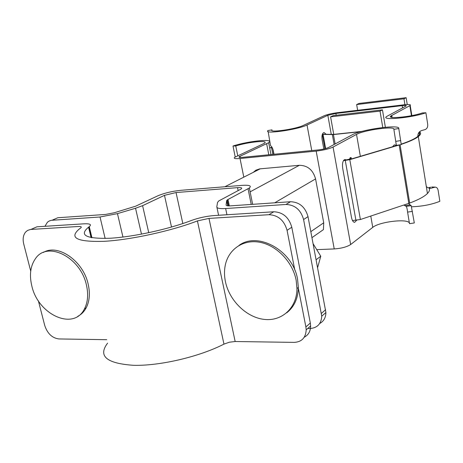 <?xml version="1.0" encoding="UTF-8"?>
<svg xmlns="http://www.w3.org/2000/svg" width="463" height="463" viewBox="0 0 463 463"><rect width="100%" height="100%" fill="white"/><g stroke="black" fill="none" stroke-linecap="round" stroke-linejoin="round"><path stroke-width="0.69" d="M331.265 134.374L327.833 115.31L307.021 125.004C297.674 129.709 263.077 134.559 267.95 130.549L272.036 129.866C268.262 133.049 295.776 129.177 303.277 125.427L324.198 115.738C327.364 114.459 331.821 113.435 337.568 112.665L403.701 104.841C408.991 104.285 411.156 104.488 410.201 105.46L391.125 115.814C385.361 119.327 410.959 117.041 422.366 112.926L425.896 112.775L427.673 124.043C427.997 126.839 427.135 128.697 425.098 129.599L421.915 130.473C419.252 131.313 417.892 133.188 417.834 136.087L417.869 136.33M268.152 131.579L270.514 145.573L270.965 146.024C271.717 146.47 272.493 147.981 273.274 150.568L273.998 154.266M326.097 134.235L324.042 132.551C322.26 133.176 321.611 135.526 322.098 139.594L323.822 149.017M327.833 115.31L335.872 113.464L402.191 105.639L402.561 107.908M425.896 112.775C411.619 117.938 379.544 120.785 386.802 116.398L406.08 106.01C406.659 105.431 405.362 105.304 402.191 105.639M411.648 206.782C422.331 206.382 431.73 204.553 439.85 201.295L438.137 190.426C437.766 188.372 436.794 187.266 435.226 187.11L431.105 188.221L429.189 188.157M429.745 188.372L431.105 188.221M431.753 186.994L434.23 187.272M428.09 187.88L430.631 187.15M270.971 154.561L268.656 142.691L239.267 156.639C238.462 157.356 239.539 157.594 242.49 157.351L318.405 149.914C322.746 149.404 326.114 148.594 328.504 147.5L352.135 134.866C361.371 129.461 400.252 124.09 398.782 128.523L401.253 144.601M403.834 205.04L404.882 205.653L410.114 204.866L408.644 203.436M410.114 204.866L411.202 205.63L414.316 222.952L409.5 223.658L407.585 212.095L412.411 211.377M237.756 155.782L235.765 145.978L232.993 146.007L235.227 156.98M409.414 223.149C408.343 218.293 379.284 221.708 372.75 227.374L350.653 244.528C346.88 246.947 341.399 248.417 334.228 248.938L317.028 249.626M350.653 244.528L333.071 147.049C329.089 148.883 323.458 150.232 316.177 151.094L240.031 158.502L243.804 177.15M333.071 147.049L356.533 134.409C363.877 130.062 395.211 125.751 393.874 129.333L396.357 145.394L394.499 144.867M343.789 160.192L346.202 159.972L345.022 159.509C342.88 160.273 342.105 163.179 342.684 168.225L351.486 217.413C352.14 220.533 353.182 222.176 354.617 222.344L356.62 220.301M392.52 146.777L394.268 144.902M404.882 205.653L406.271 206.365C406.809 207.25 407.249 209.16 407.585 212.095M393.874 129.333L398.782 128.523M235.765 145.978C248.174 141.892 269.582 139.826 264.338 143.31L234.683 157.322C233.34 158.514 235.123 158.907 240.031 158.502M268.656 142.691C275.184 138.327 248.481 140.92 232.993 146.007M31.854 286.076C29.204 275.08 30.39 265.953 35.425 258.695C47.18 240.534 80.475 256.982 86.39 284.867C88.531 294.138 87.895 302.136 84.469 308.85C73.843 331.062 38.169 314.823 31.854 286.076M43.441 252.428C57.979 243.497 83.091 260.843 88.115 283.923C90.25 293.177 89.608 301.153 86.182 307.86C84.127 311.663 81.343 314.475 77.825 316.298M296.158 280.219L296.962 288.513C296.968 307.912 281.886 321.548 264.188 319.395C246.501 317.433 229.399 300.684 225.458 281.788C224.266 276.11 224.196 270.635 225.238 265.374C228.427 249.273 243.243 239.041 260.027 242.305C276.793 245.454 292.685 262.017 296.158 280.219M238.96 245.454C257.903 231.13 292.981 250.674 297.547 279.154L298.351 287.425C298.091 298.438 294.208 306.905 286.701 312.832M330.594 116.855L380.013 111.108L382.455 109.853L333.25 115.605L330.594 116.855L333.742 134.38M407.255 104.545L406.144 97.687L359.028 103.44L356.66 104.557L357.65 110.292M406.144 97.687L403.967 98.804L356.66 104.557M403.967 98.804L404.928 104.707M380.013 111.108L382.768 127.504M382.455 109.853L385.366 127.238M313.156 243.798L320.772 256.236L317.641 267.516M316.165 259.702L320.772 256.236M319.701 323.51C323.73 321.305 325.802 317.647 325.906 312.531L308.017 216.643C305.285 207.059 299.457 202.088 290.521 201.723L230.562 205.85C227.611 206.018 226.118 205.74 226.1 205.005L226.656 200.635L227.269 199.889L249.343 187.995C251.831 185.785 249.36 184.911 241.917 185.374L180.72 190.322C171.987 191.236 164.319 193.088 157.704 195.872L135.688 206.174L114.205 212.783L105.552 214.45L57.84 217.732L53.106 219.786M310.453 328.481C317.525 327.775 321.287 323.683 321.739 316.194L303.589 219.531C300.828 209.866 294.954 204.843 285.96 204.467L225.649 208.529C219.717 208.859 216.765 208.281 216.806 206.793L217.558 202.383L218.767 200.936L241.223 188.962C242.467 187.862 241.246 187.422 237.542 187.648L176.044 192.544L164.475 195.34L142.592 205.67L135.543 208.252L117.469 213.628L100.025 216.991L51.243 220.324L49.182 221.007L47.405 222.252L44.957 226.297M307.768 328.47L310.002 328.481M429.016 187.845C430.034 189.477 429.508 191.364 427.43 193.505C424.357 196.584 418.442 199.773 409.68 203.072L360.393 219.52L352.499 220.55M427.887 187.77L426.365 186.618M322.375 134.253L333.771 134.38L362.002 131.388M322.323 134.397L333.435 134.559L361.123 131.625M401.369 144.317C409.628 141.533 415.27 138.964 418.315 136.608C420.491 134.883 421.099 133.425 420.132 132.233L419.501 131.839M343.448 160.673L349.796 159.654L399.748 144.844M398.209 145.093L349.252 159.602L343.581 160.464M419.079 132.279L419.218 132.401C420.155 133.57 419.559 135.005 417.423 136.701C414.512 138.958 409.153 141.418 401.357 144.08M272.018 147.338L269.697 148.033M346.202 159.972L349.577 159.104L350.144 157.698L351.116 157.542L351.371 158.971M343.621 160.406L350.514 158.994L351.116 157.542M271.937 147.211L269.669 147.876M32.173 228.884L36.953 226.806L83.953 223.82C90.059 223.542 91.83 224.491 89.272 226.667L88.572 227.177C78.872 235.221 85.956 238.914 109.829 238.26C133.222 236.981 168.7 229.22 191.26 220.527C198.644 217.841 206.29 216.186 214.207 215.555L273.801 211.77L268.934 214.699L208.987 218.409L235.163 341.52L294.26 342.383C301.749 341.931 305.725 337.753 306.193 329.859L310.632 325.952C310.546 331.271 308.41 335.033 304.22 337.238M30.72 271.121L23.729 243.995C22.577 239.122 23.179 235.169 25.529 232.142L27.549 230.435L30.46 229.474L78.097 226.511C81.123 226.378 81.997 226.853 80.724 227.935L79.7 228.67C68.599 237.837 76.702 242.056 104.013 241.333C130.873 239.869 171.727 230.887 197.417 220.915L208.987 218.409M38.371 300.805L44.743 325.512C47.446 333.574 52.151 338.048 58.865 338.945L106.75 339.697M197.417 220.915L223.965 344.113C199.64 356.66 160.169 365.996 133.599 365.313C106.461 363.461 97.791 356.07 107.59 343.147M223.965 344.113L229.411 342.198L235.163 341.52M306.193 329.859L305.881 326.924L310.326 323.041L310.632 325.952M305.881 326.924L298.207 287.535M294.809 270.103L287.06 230.319C284.178 220.353 278.136 215.145 268.934 214.699M310.326 323.041L291.788 227.235C288.935 217.355 282.939 212.199 273.801 211.77M253.232 172.375L255.894 170.181L259.697 168.873L299.37 165.291C307.663 165.459 313.063 169.996 315.569 178.909L323.724 222.79L323.423 229.619L311.987 237.629M311.761 150.568L307.021 125.004M336.196 115.258L335.872 113.464M409.848 105.68L411.457 115.675M391.785 115.409L392.115 117.411M239.973 156.239L240.216 157.443M334.228 248.938L316.177 151.094M372.75 227.374L370.776 216.059M360.353 156.309L356.533 134.409M395.865 141.354L400.761 140.555M411.202 205.63L406.271 206.365M266.659 143.808L268.8 154.769M57.84 217.732L52.128 220.214M117.469 213.628L122.95 237.056M135.543 208.252L141.481 234.145M100.025 216.991L105.136 238.451M142.592 205.67L148.745 232.692M164.475 195.34L171.513 227.044M227.993 199.449L229.33 205.902M248.058 188.782L251.218 204.426M226.656 200.635L227.738 205.844M290.521 201.723L285.96 204.467M308.017 216.643L303.589 219.531M325.628 309.701L321.449 313.341M216.927 207.389L218.588 215.278M176.044 192.544L182.833 223.536M237.542 187.648L238.15 190.629M225.649 208.529L226.945 214.745M332.353 134.617L334.13 144.491M333.435 134.559L335.125 143.958M400.078 144.792L409.68 203.072M399.175 145.023L408.8 203.379M349.796 159.654L360.393 219.52M345.276 160.511L355.937 220.359M419.218 132.401L419.519 134.258M419.021 132.343L419.38 134.571M323.052 134.363L325.639 148.554M322.306 134.438L324.916 148.75M272.788 148.901L273.83 154.277M271.509 147.489L272.846 154.376M350.647 158.832L350.705 159.168M89.116 226.783L91.761 237.739M291.788 227.235L287.06 230.319M30.911 229.434L36.953 226.806M250.118 191.838L299.37 165.291M224.85 186.751L260.281 168.804M310.852 231.627L323.724 222.79M274.715 202.811L315.569 178.909M411.833 115.605L410.201 105.46M391.368 117.255L391.125 115.814M431.666 186.994L435.226 187.11M239.412 157.345L239.267 156.639M396.357 145.394L401.305 144.595M86.182 307.86L84.469 308.85M298.351 287.425L296.962 288.513M325.906 312.531L321.739 316.194M249.343 187.995L252.636 204.328M227.269 199.889L228.514 205.896M418.315 136.608L427.43 193.505M88.572 227.177L91.089 237.617M89.272 226.667L91.946 237.774"/></g></svg>
